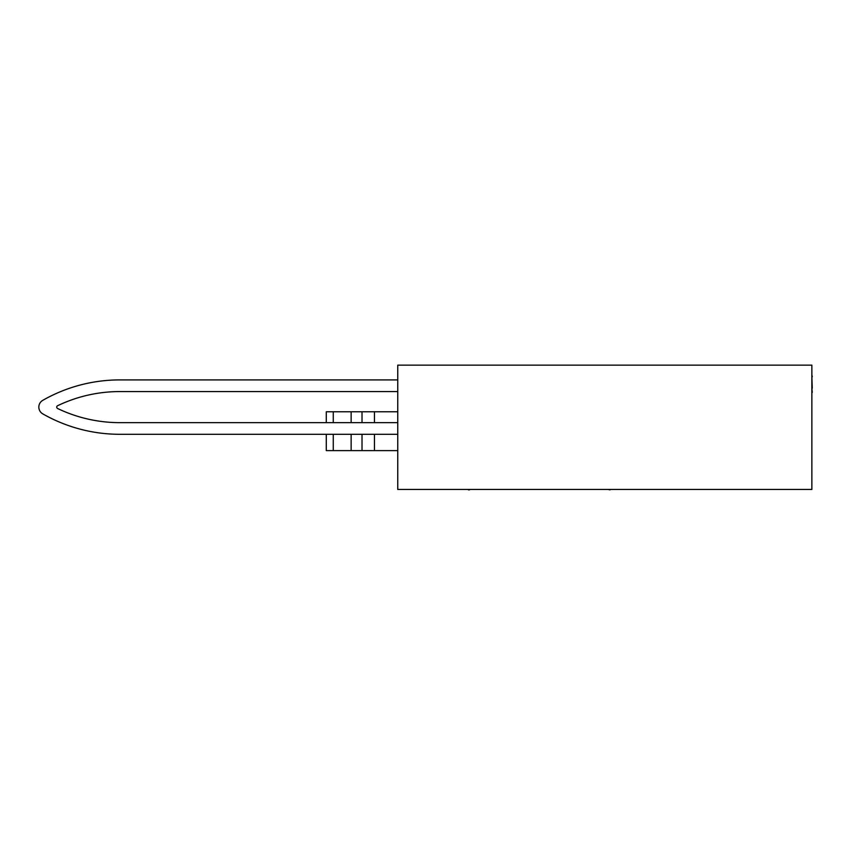 <?xml version="1.0" encoding="UTF-8"?>
<svg xmlns="http://www.w3.org/2000/svg" width="855" height="855" viewBox="0 0 855 855"><rect width="100%" height="100%" fill="white"/><g stroke="black" fill="none" stroke-linecap="round" stroke-linejoin="round"><path stroke-width="1.28" d="M42.75 400.354A7.77 7.77 0 0 0 42.75 413.852A7.77 7.77 0 0 1 42.75 400.354A155.386 155.386 0 0 1 119.796 379.909L397.757 379.909M42.75 413.852A155.386 155.386 0 0 0 119.796 434.297L397.757 434.297M397.757 422.648L119.796 422.648A143.736 143.736 0 0 1 57.627 408.508A1.55 1.55 0 0 1 57.627 405.708A143.736 143.736 0 0 1 119.796 391.569L397.757 391.569M333.268 434.297L333.268 450.617L326.279 450.617L326.279 434.297L119.796 434.297M57.627 405.708A143.736 143.736 0 0 1 119.796 391.569M119.796 422.648A143.736 143.736 0 0 1 57.627 408.508M397.757 411.768L326.279 411.768L326.279 422.648M333.268 422.648L333.268 411.768M333.268 450.617L351.138 450.617L351.138 434.297M351.138 422.648L351.138 411.768M351.138 450.617L362.018 450.617L362.018 434.297M362.018 422.648L362.018 411.768M362.018 450.617L374.447 450.617L374.447 434.297M374.447 422.648L374.447 411.768M374.447 450.617L397.757 450.617M397.757 365.149L397.757 489.455L811.865 489.455L811.865 365.149L397.757 365.149M811.865 392.37L811.865 482.68M811.865 388.191L812.25 392.37M811.865 376.809L812.25 388.191M811.865 374.768L812.25 376.809M610.032 489.851L608.119 489.455M658.916 489.455L631.268 489.455M771.071 489.455L666.184 489.455M494.094 489.455L490.984 489.455M469.545 489.851L468.39 489.851M625.133 489.455L609.059 489.455M469.619 489.455L419.121 489.455M600.413 489.455L584.873 489.455"/></g></svg>
